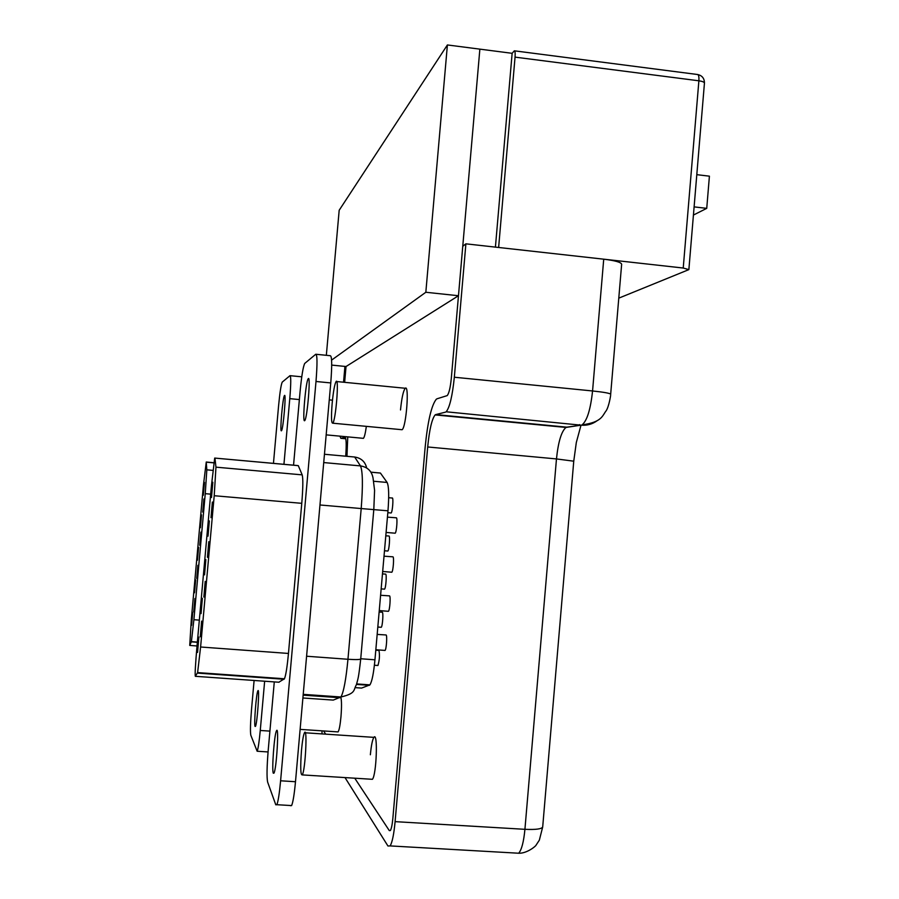 <?xml version="1.0" encoding="UTF-8"?>
<svg xmlns="http://www.w3.org/2000/svg" width="899" height="899" viewBox="0 0 899 899"><rect width="100%" height="100%" fill="white"/><g stroke="black" fill="none" stroke-linecap="round" stroke-linejoin="round"><path stroke-width="1.35" d="M343.542 382.221L344.935 366.41M345.182 437.285L340.833 438.307L345.812 438.768M395.099 821.641L524.926 829.316L556.47 458.928L427.688 446.972L395.099 821.641C393.908 834.306 392.245 842.397 390.132 845.914L387.952 846.004L345.014 777.59M445.511 412.147L435.7 414.596L566.831 427.16L581.136 425.182L446.162 411.787C449.691 407.472 452.411 395.953 454.332 377.232L592.565 390.964L603.723 259.182C615.186 260.598 621.164 262.272 621.647 264.227L610.668 394.279C610.949 394.481 608.994 406.472 606.207 410.719C602.375 415.462 602.251 422.204 582.08 424.856C587.069 420.743 590.564 409.438 592.565 390.964C604.061 392.178 610.095 393.279 610.668 394.279M515.048 57.131L498.63 247.472L683.229 268.037L698.883 80.798L515.048 57.131C515.341 53.052 515.105 50.951 514.329 50.816L512.138 53.311L479.864 49.142L451.309 378.322C450.354 387.694 448.983 393.459 447.208 395.605L437.071 398.774L447.208 395.605C448.983 393.459 450.354 387.694 451.309 378.322L462.76 246.281L465.896 243.831L603.723 259.182M465.896 243.831L454.332 377.232M326.337 355.307L339.181 210.265L447.399 44.95L479.864 49.142L458.468 295.737L346.036 366.522L344.643 382.333L346.036 366.522L331.709 365.095M339.957 436.15L340.833 438.307M344.991 437.262C346.284 437.925 346.531 444.23 345.733 456.175M322.011 730.842L322.011 733.91M427.688 446.972C429.419 429.621 431.902 418.934 435.127 414.911L435.7 414.596M437.071 398.774L436.33 399.19C431.464 405.235 427.733 421.271 425.137 447.32L392.852 818.393L425.137 447.32C427.733 421.271 431.464 405.235 436.33 399.19L437.071 398.774M389.301 830.597L390.357 830.541C391.413 828.788 392.245 824.743 392.852 818.393C392.245 824.743 391.413 828.788 390.357 830.541L389.301 830.597L354.745 778.197L389.301 830.597M323.966 731.505L325.708 734.157L323.966 731.505M346.958 456.287L347.756 436.88L346.958 456.287M301.491 750.294C300.277 767.195 300.536 775.399 302.289 774.904C305.345 770.465 307.593 726.347 304.469 732.752C303.368 735.079 302.367 740.922 301.491 750.294M332.158 403.404C331.124 416.776 331.326 423.373 332.754 423.193C335.754 420.811 339.26 377.131 336.114 381.491C334.653 384.053 333.327 391.346 332.158 403.404M514.509 50.838L697.433 74.493C698.647 74.684 699.13 76.786 698.883 80.798C702.422 81.315 704.277 82.09 704.445 83.124L688.87 269.61L618.782 298.153M688.87 269.61L683.229 268.037M693.432 215.052L706.738 208.354L709.412 176.17L696.804 174.664M706.738 208.354L694.107 206.882M512.138 53.311L495.416 247.113M370.366 754.767C371.253 745.451 372.422 739.652 373.894 737.36C378.052 731.078 376.535 774.96 372.4 779.309L371.163 779.231M400.505 409.966C401.707 397.987 403.291 390.75 405.258 388.267C409.517 384.042 406.213 427.463 402.089 429.722L401.246 429.643M366.354 426.351C365.387 433.284 364.41 437.285 363.41 438.341L362.926 438.296M340.833 697.13C341.676 700.523 341.732 707.075 340.968 716.784C340.17 725.122 339.215 730.168 338.091 731.91L337.417 731.865M447.399 44.95L425.834 292.265L331.596 360.117M458.468 295.737L425.834 292.265M290.433 805.695L291.613 805.583C293.018 802.279 294.31 794.323 295.49 781.725L330.765 382.929C332.147 365.095 331.978 356.015 330.259 355.701L316.223 354.296M273.307 773.219L273.993 773.129C276.611 768.645 279.162 724.437 276.465 730.887C274.319 734.213 271.633 770.106 273.307 773.219M304.604 420.721L304.783 420.552C307.312 418.125 310.908 374.344 308.222 378.76C305.795 380.951 302.188 422.665 304.604 420.721M274.285 681.903L268.217 750.171C266.879 766.69 266.677 777.309 267.61 782.006L275.802 804.819L276.87 804.706C278.184 801.391 279.42 793.412 280.6 780.793L315.998 381.491C317.403 363.634 317.325 354.554 315.763 354.251L304.705 363.454C303.109 366.725 301.558 376.209 300.052 391.93L293.546 465.176M278.791 682.229L284.432 678.779C285.837 675.464 287.174 667.024 288.455 653.449L301.772 503.328C303.019 487.988 303.165 478.504 302.188 474.863L298.288 465.648L214.692 458.074L211.456 485.516L197.061 645.448C195.409 664.563 194.836 674.846 195.33 676.306L197.611 672.598L200.601 646.999L214.209 495.72L215.962 467.165L214.951 458.142M197.555 652.427L198.87 637.099L197.555 652.427M201.05 613.635L202.365 598.329L201.05 613.635M204.534 574.877L205.86 559.594L204.534 574.877M208.017 536.175L209.343 520.903L208.017 536.175M211.49 497.507L212.827 482.246L211.49 497.507M200.286 636.795L201.623 621.108L200.286 636.795M203.859 597.048L205.208 581.372L203.859 597.048M207.433 557.335L208.793 541.681L207.433 557.335M211.007 517.678L212.366 502.035L211.007 517.678M370.927 472.155L380.423 473.054L387.121 482.448C388.862 486.134 389.143 495.585 387.986 510.812L374.95 659.799C373.658 673.272 371.984 681.622 369.927 684.869L361.578 688.083L355.285 687.645M392.29 497.956C393.616 497.619 392.515 512.104 391.144 512.981L390.807 512.947M377.175 634.402L386.098 634.975C387.345 635.357 386.424 649.303 385.064 650.426L384.637 650.404M380.603 595.273L389.514 595.868C390.807 596.059 389.829 610.23 388.447 611.309L388.042 611.275M384.019 556.189L392.919 556.818C394.256 556.796 393.223 571.213 391.818 572.236L391.436 572.202M387.435 517.139L396.335 517.802C397.695 517.577 396.616 532.23 395.189 533.208L394.818 533.174M375.793 650.247L378.962 650.393C379.85 655.124 379.513 660.158 377.951 665.496L377.546 665.462M379.131 612.073L382.3 612.219C383.513 612.489 382.558 626.266 381.255 627.3L380.873 627.266M382.468 573.933L385.626 574.09C386.885 574.169 385.885 588.171 384.558 589.148L384.188 589.115M385.795 535.826L388.964 535.995C390.245 535.871 389.2 550.109 387.851 551.042L387.503 551.008M255.069 726.403L255.451 726.392C257.283 723.729 259.822 686.476 257.889 690.859C256.327 692.893 253.833 724.268 255.069 726.403M281.398 430.801L281.499 430.711C283.264 429.25 286.388 392.369 284.477 395.56C282.769 396.92 279.679 432.318 281.398 430.801M283.938 464.311L289.781 398.65C290.995 383.783 291.062 376.119 289.995 375.67L282.219 382.131C281.061 384.671 279.836 392.627 278.566 406L273.453 463.367M254.102 680.476L251.563 708.951C250.405 722.897 250.158 731.64 250.81 735.202L257.148 751.238C258.159 748.743 259.193 741.821 260.26 730.471L264.643 681.217M206.242 462.176L203.432 485.179L191.285 619.95L189.734 645.426L191.397 641.65L193.892 619.714L205.253 493.675L206.826 469.829L206.242 462.176L213.872 462.861M191.599 625.333L192.723 612.444L191.599 625.333M194.532 592.767L195.656 579.889L194.532 592.767M197.465 560.234L198.589 547.367L197.465 560.234M200.398 527.724L201.522 514.869L200.398 527.724M203.32 495.248L204.455 482.403L203.32 495.248M193.757 611.702L194.903 598.543L193.757 611.702M196.746 578.462L197.904 565.325L196.746 578.462M199.747 545.255L200.893 532.129L199.747 545.255M202.736 512.082L203.893 498.956L202.736 512.082M596.869 420.901C592.138 424.238 586.89 425.665 581.136 425.182L446.162 411.787M518.498 853.23L518.689 853.23C521.645 849.813 523.724 841.835 524.926 829.316C536.018 829.811 541.951 828.99 542.704 826.855L573.753 461.187L556.47 458.928C558.257 441.791 561.437 431.295 565.999 427.441L577.057 425.744M578.844 424.957L579.518 424.609M315.998 381.491L330.765 382.929M280.6 780.793L295.49 781.725M195.33 676.306L279.061 682.24M197.443 673.093L284.062 679.251M200.601 646.999L288.455 653.449M214.209 495.72L301.772 503.328M215.962 467.165L302.188 474.863M302.896 697.984L333.259 700.096L340.935 696.995C343.676 692.084 346.014 679.509 347.958 659.27L361.196 508.553L319.965 504.98M387.986 510.812L361.196 508.553C362.994 485.438 362.758 471.222 360.488 465.907L323.719 462.569M373.804 509.598L360.724 658.855C360.432 659.664 356.184 659.799 347.958 659.27L306.593 656.236M340.114 697.725L303.154 695.152M373.804 509.587L374.58 490.36L373.051 478.099C371.77 471.098 367.59 467.042 360.488 465.907L354.656 457.018L324.449 454.265M387.121 482.448L373.838 481.268M374.95 659.799L360.735 658.753M369.365 685.319L356.498 684.409M380.423 473.054L370.961 472.2M366.691 467.986C365.163 461.67 361.151 458.018 354.656 457.018M290.265 375.692L301.761 376.816M289.781 398.65L299.367 399.572M260.26 730.471L269.914 731.112M189.734 645.426L197.016 645.965M191.341 641.841L197.342 642.291M193.892 619.714L199.342 620.13M205.253 493.675L210.681 494.147M206.826 469.829L212.962 470.379M578.214 425.587L565.999 427.441L435.127 414.911M390.132 845.914L518.689 853.23C526.836 853.589 535.995 846.083 536.107 845.082L539.344 840.16L542.693 826.979M573.753 461.187L576.315 442.51L581.001 425.205M302.289 774.904L372.4 779.309M305.312 732.797L373.894 737.36M332.754 423.193L402.089 429.722M336.676 381.547L405.258 388.267M326.168 434.869L363.41 438.341M329.259 399.864L332.473 400.179M300.12 729.381L338.091 731.91M704.445 83.124C704.434 78.449 702.198 75.583 697.714 74.527M276.87 804.706L291.613 805.583M214.951 458.097L297.603 465.547M197.611 672.598L284.432 678.779M277.162 730.932L276.465 730.887M360.713 659.034C358.398 679.813 357.959 678.52 356.386 684.746C353.206 690.14 356.229 693.365 340.935 696.995L303.221 694.354M369.927 684.869L356.645 683.925M392.121 498.024L388.683 497.72M391.144 512.981L387.829 512.688M385.064 650.426L375.838 649.741M388.447 611.309L379.254 610.59M391.818 572.236L382.682 571.483M395.189 533.208L386.098 532.433M377.951 665.496L374.411 665.238M381.255 627.3L377.827 627.03M384.558 589.148L381.165 588.879M387.851 551.042L384.491 550.761M257.148 751.238L268.071 751.946M206.231 462.03L213.895 462.727M191.397 641.65L197.364 642.088"/></g></svg>
